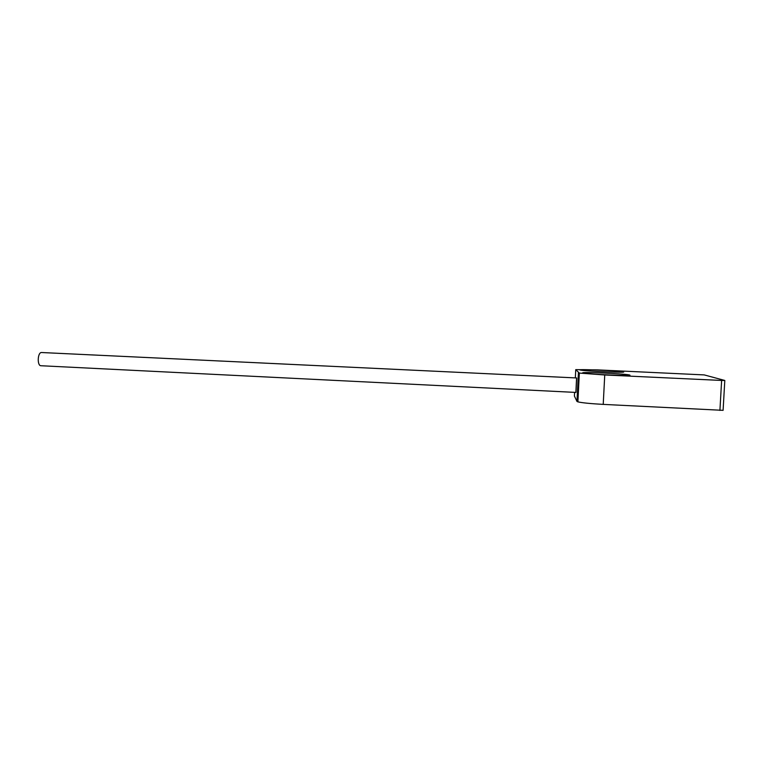 <?xml version="1.0" encoding="UTF-8"?>
<svg xmlns="http://www.w3.org/2000/svg" width="763" height="763" viewBox="0 0 763 763"><rect width="100%" height="100%" fill="white"/><g stroke="black" fill="none" stroke-linecap="round" stroke-linejoin="round"><path stroke-width="1.14" d="M704.22 374.91L597.572 369.893L575.741 369.645L579.346 373.078L604.744 374.976L721.626 380.451L724.802 380.46L704.22 374.91M629.771 375.072C633.319 376.216 590.543 374.433 583.8 373.155L582.713 372.878C580.662 371.791 623.438 373.651 629.132 374.9L629.771 375.072M623.543 371.934C626.69 372.926 586.575 371.247 580.777 370.141L579.909 369.912C578.058 368.968 618.144 370.713 623.028 371.791L623.543 371.934M724.802 380.508L723.095 410.341L603.218 404.39C590.476 403.675 582.035 402.835 577.896 401.863L576.971 401.433L574.415 396.073L574.596 392.363M576.58 377.952L575.874 392.43M41.135 365.735L40.964 365.735C37.015 365.887 37.54 352.344 41.479 352.525L41.736 352.535M40.964 365.735L575.97 392.43L576.685 377.962L41.612 352.525M575.331 377.885L575.741 369.645M576.971 401.433L578.421 372.811M719.919 410.418L721.626 380.451M603.218 404.39L604.744 374.976M577.896 401.863L579.346 373.078"/></g></svg>
